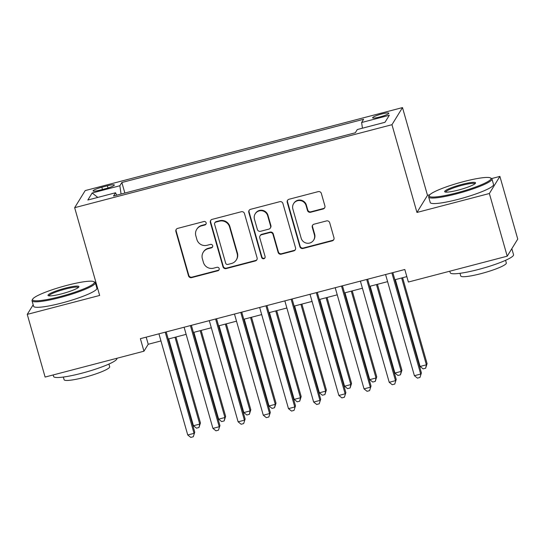 <?xml version="1.0" encoding="UTF-8"?>
<svg xmlns="http://www.w3.org/2000/svg" width="545" height="545" viewBox="0 0 545 545"><rect width="100%" height="100%" fill="white"/><g stroke="black" fill="none" stroke-linecap="round" stroke-linejoin="round"><path stroke-width="0.82" d="M206.139 222.796A1.812 1.771 -148.4 0 0 203.919 221.522L177.656 228.396A2.582 2.527 -148.4 0 0 175.885 231.502L188.502 275.797A2.582 2.527 -148.4 0 0 191.677 277.609L217.939 270.742A1.812 1.771 -148.4 0 0 219.179 268.562A1.812 1.771 -148.4 0 0 216.958 267.295L213.558 268.188A8.27 8.093 -148.4 0 1 203.408 262.377L202.352 258.684A8.27 8.093 -148.4 0 1 208.02 248.745L211.419 247.852A1.812 1.771 -148.4 0 0 212.659 245.679A1.812 1.771 -148.4 0 0 210.438 244.412L207.039 245.298A8.27 8.093 -148.4 0 1 196.888 239.493L195.832 235.801A8.27 8.093 -148.4 0 1 201.5 225.855L204.9 224.969A1.812 1.771 -148.4 0 0 206.139 222.796M381.643 114.014A8.427 1.185 -15.9 0 0 372.623 117.802A8.427 1.185 -15.9 0 0 379.817 116.977A8.427 1.185 -15.9 0 0 388.83 113.19A8.427 1.185 -15.9 0 0 381.643 114.014M323.124 208.987A2.582 2.527 -148.4 0 0 324.895 205.881L321.352 193.448A2.582 2.527 -148.4 0 0 318.185 191.636L289.014 199.266A2.582 2.527 -148.4 0 0 287.242 202.372L299.859 246.667A2.582 2.527 -148.4 0 0 303.034 248.486L332.205 240.856A2.582 2.527 -148.4 0 0 333.976 237.743L329.698 222.735A2.582 2.527 -148.4 0 0 326.523 220.923L314.043 224.186A2.582 2.527 -148.4 0 0 312.271 227.292L314.39 234.738A6.915 6.765 -148.4 0 1 306.869 243.193A6.915 6.765 -148.4 0 1 301.167 238.199L292.856 209.035A6.915 6.765 -148.4 0 1 300.384 200.58A6.915 6.765 -148.4 0 1 306.086 205.574L307.469 210.438A2.582 2.527 -148.4 0 0 310.643 212.25L323.124 208.987L323.41 208.524A2.582 2.527 -148.4 0 0 324.752 207.638M429.842 194.722L427.491 195.342L416.959 212.448L489.362 193.509L507.218 256.184L517.75 239.078L499.894 176.403L491.651 178.556M416.959 212.448L391.964 124.696L74.658 207.693L85.19 190.587L402.496 107.59L391.964 124.696M33.17 304.764L27.25 314.376L99.653 295.445L74.658 207.693M27.25 314.376L45.106 377.058L143.948 351.205L148.22 344.27L160.952 340.938M507.218 256.184L408.375 282.038L404.806 269.502L140.378 338.67L143.948 351.205M244.48 213.558A2.582 2.527 -148.4 0 0 241.306 211.746L212.134 219.376A2.582 2.527 -148.4 0 0 210.363 222.483L222.987 266.778A2.582 2.527 -148.4 0 0 226.155 268.59L255.326 260.96A2.582 2.527 -148.4 0 0 257.097 257.853L244.48 213.558M250.577 209.321L279.742 201.691A2.582 2.527 -148.4 0 1 282.916 203.503L295.533 247.798A2.582 2.527 -148.4 0 1 293.762 250.904L281.281 254.174A2.582 2.527 -148.4 0 1 278.107 252.355L272.991 234.391A2.582 2.527 -148.4 0 0 269.816 232.579L261.539 234.745A2.582 2.527 -148.4 0 0 259.767 237.852L265.095 256.559A1.812 1.771 -148.4 0 1 263.126 258.766A1.812 1.771 -148.4 0 1 261.634 257.458L248.806 212.427A2.582 2.527 -148.4 0 1 250.577 209.321M100.062 190.11L105.601 188.665A8.161 1.151 -15.9 0 0 114.334 184.993A8.161 1.151 -15.9 0 0 107.365 185.797L101.826 187.242A8.161 1.151 -15.9 0 0 93.093 190.913A8.161 1.151 -15.9 0 0 100.062 190.11M362.445 128.191L361.621 122.509L363.61 119.273L121.855 182.507L119.859 185.75L121.058 194.04M361.621 122.509L389.321 115.267L384.995 122.291L357.295 129.54L355.299 132.776L124.846 193.053M116.712 195.185L115.533 192.773L113.544 196.009L355.299 132.776M115.533 192.773L87.834 200.022L92.16 192.991L119.859 185.75M489.362 193.509L499.894 176.403M427.491 195.342L402.496 107.59M95.845 282.085L95.014 282.303M168.221 339.038L186.138 334.351M193.4 332.45L211.324 327.763M218.586 325.862L236.503 321.175M243.772 319.275L261.689 314.588M268.951 312.687L286.874 308M294.137 306.099L312.053 301.412M319.322 299.512L337.239 294.825M344.501 292.924L362.418 288.237M369.687 286.336L387.604 281.649M394.866 279.755L406.829 276.622M146.189 337.144L148.22 344.27M124.853 193.039L121.855 182.507M97.8 197.413L92.16 192.991M206.071 223.954A1.812 1.771 -148.4 0 1 205.186 224.506L201.786 225.398A8.27 8.093 -148.4 0 0 196.983 228.934L196.704 229.397M203.224 252.281L203.503 251.817A8.27 8.093 -148.4 0 1 208.306 248.282L211.705 247.389A1.812 1.771 -148.4 0 0 212.591 246.837M176.308 229.275A2.582 2.527 -148.4 0 0 176.171 231.039L188.788 275.334A2.582 2.527 -148.4 0 0 191.956 277.146L218.225 270.279A1.812 1.771 -148.4 0 0 219.11 269.727M210.792 220.255A2.582 2.527 -148.4 0 0 210.649 222.019L223.266 266.314A2.582 2.527 -148.4 0 0 226.441 268.126L255.612 260.496A2.582 2.527 -148.4 0 0 256.954 259.618M215.84 222.108A1.812 1.771 -148.4 0 0 214.601 224.281L225.671 263.167A1.812 1.771 -148.4 0 0 227.892 264.434L231.482 263.494A8.27 8.093 -148.4 0 0 237.143 253.554L229.574 226.979A8.27 8.093 -148.4 0 0 219.424 221.168L215.84 222.108L216.12 221.645A1.812 1.771 -148.4 0 0 215.071 222.421L214.784 222.885M236.278 259.958L236.564 259.495A8.27 8.093 -148.4 0 0 237.429 253.091L237.143 253.554M216.12 221.645L219.71 220.705A8.27 8.093 -148.4 0 1 229.861 226.516L237.429 253.091M260.04 235.849L260.319 235.392A2.582 2.527 -148.4 0 1 261.825 234.282L270.102 232.116A2.582 2.527 -148.4 0 1 273.277 233.934L278.393 251.899A2.582 2.527 -148.4 0 0 281.567 253.711L294.048 250.448A2.582 2.527 -148.4 0 0 295.39 249.562M249.228 210.2A2.582 2.527 -148.4 0 0 249.092 211.964L261.92 257.002A1.812 1.771 -148.4 0 0 265.027 257.717M267.684 215.752A6.915 6.765 -148.4 0 0 255.183 213.858A6.915 6.765 -148.4 0 0 254.454 219.213L257.383 229.486A2.582 2.527 -148.4 0 0 260.558 231.298L268.835 229.132A2.582 2.527 -148.4 0 0 270.606 226.025L267.684 215.752L267.963 215.289A6.915 6.765 -148.4 0 0 255.469 213.395L255.183 213.858M270.334 228.028L270.62 227.565A2.582 2.527 -148.4 0 0 270.892 225.562L270.606 226.025M267.963 215.289L270.892 225.562M293.585 203.68L293.871 203.217A6.915 6.765 -148.4 0 1 306.372 205.111L307.755 209.975A2.582 2.527 -148.4 0 0 310.923 211.787L323.41 208.524M313.668 240.093L313.947 239.63A6.915 6.765 -148.4 0 0 314.676 234.275L314.39 234.738M312.694 225.065A2.582 2.527 -148.4 0 0 312.558 226.829L314.676 234.275M287.671 200.151A2.582 2.527 -148.4 0 0 287.528 201.909L300.145 246.204A2.582 2.527 -148.4 0 0 303.32 248.023L332.484 240.393A2.582 2.527 -148.4 0 0 333.833 239.507M168.705 338.908L193.441 425.74L199.736 424.099L200.451 422.94L175.967 337.008M200.451 422.94L198.986 427.505L199.736 424.099L175 337.26M198.986 427.505L196.472 428.159L193.441 425.74M165.224 332.171L194.04 433.343L187.746 434.992L158.929 333.812M166.191 331.912L194.756 432.185L193.298 436.749L190.777 437.41L187.746 434.992M194.756 432.185L193.298 436.749M66.94 285.355A32.121 4.524 -15.9 0 0 32.714 299.089A32.121 4.524 -15.9 0 0 59.998 296.637A32.121 4.524 -15.9 0 0 93.869 281.663A32.121 4.524 -15.9 0 0 66.94 285.355M93.869 281.663L94.837 282.187A32.911 4.639 164.1 0 1 95.334 282.732A32.911 4.639 164.1 0 1 60.127 297.529A32.911 4.639 164.1 0 1 32.032 300.765A32.911 4.639 164.1 0 1 32.169 300.036L32.714 299.089M65.202 288.176A16.064 2.262 164.1 0 1 78.848 286.949A16.064 2.262 164.1 0 1 61.735 293.816A16.064 2.262 164.1 0 1 48.267 295.663A16.064 2.262 164.1 0 1 65.202 288.176M78.344 287.494A15.274 2.153 -15.9 0 0 65.332 289.068A15.274 2.153 -15.9 0 0 48.982 295.853M116.862 358.29L116.903 358.447A32.911 4.639 164.1 0 1 81.696 373.243A32.911 4.639 164.1 0 1 53.594 376.479L53.158 374.946M108.925 364.067L109.681 366.737A23.701 3.338 164.1 0 1 84.332 377.385A23.701 3.338 164.1 0 1 64.106 379.722L63.343 377.045M95.334 282.732L96.908 288.244A32.911 4.639 164.1 0 1 61.694 303.04A32.911 4.639 164.1 0 1 33.599 306.283L32.032 300.765M463.577 181.608A32.121 4.524 -15.9 0 0 429.351 195.342A32.121 4.524 -15.9 0 0 456.635 192.889A32.121 4.524 -15.9 0 0 490.507 177.922A32.121 4.524 -15.9 0 0 463.577 181.608M490.507 177.922L491.474 178.44A32.911 4.639 164.1 0 1 491.971 178.985A32.911 4.639 164.1 0 1 456.765 193.782A32.911 4.639 164.1 0 1 428.663 197.018A32.911 4.639 164.1 0 1 428.806 196.295L429.351 195.342M461.84 184.428A16.064 2.262 164.1 0 1 475.485 183.202A16.064 2.262 164.1 0 1 458.372 190.069A16.064 2.262 164.1 0 1 444.904 191.915A16.064 2.262 164.1 0 1 461.84 184.428M474.974 183.747A15.274 2.153 -15.9 0 0 461.969 185.32A15.274 2.153 -15.9 0 0 445.619 192.106M511.83 248.69L513.54 254.699A32.911 4.639 164.1 0 1 478.333 269.496A32.911 4.639 164.1 0 1 450.231 272.732L449.795 271.206M505.562 260.319L506.319 262.99A23.701 3.338 164.1 0 1 480.969 273.644A23.701 3.338 164.1 0 1 460.736 275.974L459.98 273.304M491.971 178.985L493.545 184.503A32.911 4.639 164.1 0 1 458.331 199.3A32.911 4.639 164.1 0 1 430.237 202.536L428.663 197.018M511.762 248.806A32.911 4.639 164.1 0 1 511.23 249.665M193.891 332.321L218.627 419.159L224.922 417.511L225.63 416.353L201.153 330.42M225.63 416.353L224.172 420.917L224.922 417.511L200.185 330.672M224.172 420.917L221.652 421.578L218.627 419.159M219.07 325.733L243.806 412.572L250.101 410.923L250.816 409.765L226.339 323.832M250.816 409.765L249.358 414.329L250.101 410.923L225.364 324.084M249.358 414.329L246.837 414.99L243.806 412.572M244.255 319.145L268.992 405.984L275.286 404.336L275.995 403.177L251.518 317.245M275.995 403.177L274.537 407.742L275.286 404.336L250.55 317.503M274.537 407.742L272.023 408.403L268.992 405.984M269.441 312.558L294.171 399.396L300.472 397.748L301.181 396.59L276.703 310.657M301.181 396.59L299.723 401.154L300.472 397.748L275.736 310.916M299.723 401.154L297.202 401.815L294.171 399.396M190.403 325.583L219.226 426.755L212.931 428.404L184.108 327.225M191.377 325.331L219.935 425.604L218.477 430.162L215.963 430.822L212.931 428.404M219.935 425.604L218.477 430.162M215.588 318.995L244.412 420.168L238.111 421.816L209.294 320.644M216.556 318.743L245.121 419.016L243.663 423.574L241.142 424.235L238.111 421.816M245.121 419.016L243.663 423.574M240.774 312.408L269.591 413.58L263.296 415.229L234.479 314.056M241.742 312.156L270.306 412.429L268.849 416.986L266.328 417.647L263.296 415.229M270.306 412.429L268.849 416.986M265.953 305.82L294.777 406.992L288.482 408.641L259.658 307.469M266.927 305.568L295.485 405.841L294.028 410.405L291.514 411.059L288.482 408.641M295.485 405.841L294.028 410.405M294.62 305.977L319.356 392.809L325.651 391.16L326.366 390.009L301.889 304.076M326.366 390.009L324.909 394.566L325.651 391.16L300.915 304.328M324.909 394.566L322.388 395.227L319.356 392.809M291.139 299.232L319.963 400.411L313.661 402.053L284.844 300.881M292.106 298.98L320.671 399.253L319.213 403.818L316.693 404.472L313.661 402.053M320.671 399.253L319.213 403.818M319.806 299.389L344.542 386.221L350.837 384.572L351.545 383.421L327.068 297.488M351.545 383.421L350.088 387.979L350.837 384.572L326.101 297.74M350.088 387.979L347.574 388.639L344.542 386.221M316.325 292.645L345.142 393.824L338.847 395.466L310.023 294.293M317.292 292.392L345.857 392.666L344.399 397.23L341.878 397.884L338.847 395.466M345.857 392.666L344.399 397.23M344.985 292.801L369.721 379.633L376.016 377.985L376.731 376.833L352.254 290.901M376.731 376.833L375.273 381.391L376.016 377.985L351.287 291.153M375.273 381.391L372.753 382.052L369.721 379.633M341.504 286.057L370.328 387.236L364.033 388.878L335.209 287.706M342.471 285.805L371.036 386.078L369.578 390.642L367.058 391.296L364.033 388.878M371.036 386.078L369.578 390.642M370.171 286.214L394.907 373.046L401.202 371.404L401.917 370.246L377.433 284.313M401.917 370.246L400.452 374.81L401.202 371.404L376.466 284.565M400.452 374.81L397.939 375.464L394.907 373.046M366.69 279.469L395.506 380.648L389.212 382.297L360.395 281.118M367.657 279.217L396.222 379.49L394.764 384.055L392.243 384.716L389.212 382.297M396.222 379.49L394.764 384.055M395.357 279.626L420.093 366.458L426.388 364.816L427.096 363.658L402.619 277.725M427.096 363.658L425.638 368.222L426.388 364.816L401.651 277.977M425.638 368.222L423.118 368.876L420.093 366.458M391.869 272.888L420.692 374.061L414.398 375.709L385.574 274.53M392.843 272.629L421.408 372.903L419.943 377.467L417.429 378.128L414.398 375.709M421.408 372.903L419.943 377.467M102.46 189.483L101.826 187.242M107.992 187.984L107.365 185.797M201.786 225.398L201.5 225.855M211.705 247.389L211.419 247.852M208.306 248.282L208.02 248.745M218.225 270.279L217.939 270.742M191.956 277.146L191.677 277.609M188.788 275.334L188.502 275.797M176.171 231.039L175.885 231.502M205.186 224.506L204.9 224.969M255.612 260.496L255.326 260.96M226.441 268.126L226.155 268.59M223.266 266.314L222.987 266.778M210.649 222.019L210.363 222.483M229.861 226.516L229.574 226.979M219.71 220.705L219.424 221.168M294.048 250.448L293.762 250.904M281.567 253.711L281.281 254.174M278.393 251.899L278.107 252.355M273.277 233.934L272.991 234.391M270.102 232.116L269.816 232.579M261.825 234.282L261.539 234.745M261.92 257.002L261.634 257.458M249.092 211.964L248.806 212.427M310.923 211.787L310.643 212.25M307.755 209.975L307.469 210.438M306.372 205.111L306.086 205.574M312.558 226.829L312.271 227.292M332.484 240.393L332.205 240.856M303.32 248.023L303.034 248.486M300.145 246.204L299.859 246.667M287.528 201.909L287.242 202.372"/></g></svg>
